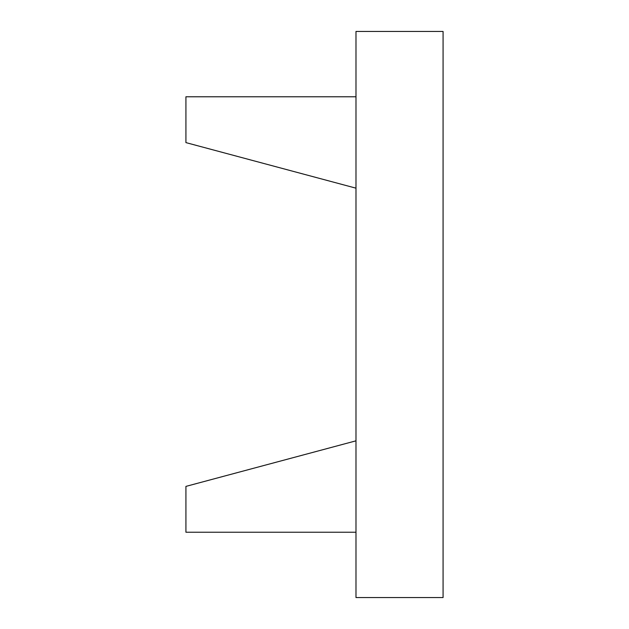 <?xml version="1.0" encoding="UTF-8"?>
<svg xmlns="http://www.w3.org/2000/svg" width="629" height="629" viewBox="0 0 629 629"><rect width="100%" height="100%" fill="white"/><g stroke="black" fill="none" stroke-linecap="round" stroke-linejoin="round"><path stroke-width="0.47" stroke-dasharray="3.15 2.36" d="M185.925 142.61L355.983 188.173L355.983 96.772L185.925 96.772L185.925 142.61M355.983 188.173L355.983 96.772M185.925 486.39L355.983 440.827L355.983 532.228L185.925 532.228L185.925 486.39M355.983 440.827L355.983 532.228M355.983 31.45L355.983 597.55L443.075 597.55L443.075 31.45L355.983 31.45"/><path stroke-width="0.94" d="M355.983 96.772L185.925 96.772L185.925 142.61L355.983 188.173M355.983 532.228L185.925 532.228L185.925 486.39L355.983 440.827M355.983 31.45L355.983 597.55L443.075 597.55L443.075 31.45L355.983 31.45"/></g></svg>
